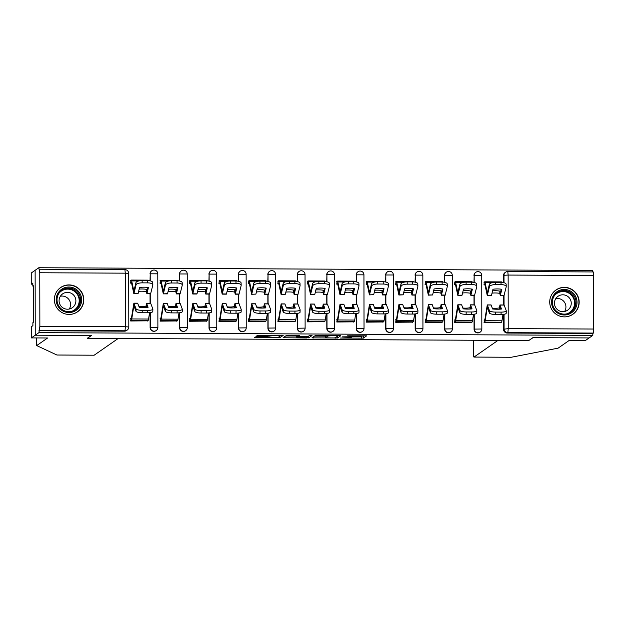 <?xml version="1.0" encoding="UTF-8"?>
<svg xmlns="http://www.w3.org/2000/svg" width="625" height="625" viewBox="0 0 625 625"><rect width="100%" height="100%" fill="white"/><g stroke="black" fill="none" stroke-linecap="round" stroke-linejoin="round"><path stroke-width="0.94" d="M340.484 338.047L363.383 338.125L366.656 335.836L347.578 335.805A5.961 0.406 179.9 0 1 352.961 336.203A5.961 0.406 179.9 0 1 352.93 336.242L352.656 336.43A5.961 0.406 179.9 0 1 346.148 336.805L342.172 336.875L345.891 336.984A5.961 0.406 179.9 0 1 351.273 337.375A5.961 0.406 179.9 0 1 351.242 337.414L350.969 337.602A5.961 0.406 179.9 0 1 344.461 337.977L340.484 338.047M564.469 316.875A14.797 14.688 55.2 0 0 578.477 297.75A14.797 14.688 55.2 0 0 555.984 289.977A14.797 14.688 55.2 0 0 564.469 316.875M69.102 314.438A14.797 14.688 55.2 0 0 83.109 295.312A14.797 14.688 55.2 0 0 60.617 287.531A14.797 14.688 55.2 0 0 69.102 314.438M267.953 336.922L255.242 336.945L254.32 337.602L256 337.719L279.898 337.711L283.18 335.422L257.594 335.312L256.477 336.094L258.156 336.219L267.516 336.266L275.297 335.453L280.039 335.781L277.867 337.828M267.953 337.258L277.867 337.312M473.422 340.258L473.445 351.781A5.688 0.555 -89.7 0 0 473.969 357.086A5.688 0.555 -89.7 0 0 474.008 357.07L511.273 357.258L558.109 348.148L569.023 340.555L585.258 340.641L589.141 337.93L532.883 337.656L528.758 340.523L87.383 338.352L91.5 335.484L35.242 335.203L38.922 332.648L592.82 335.375L592.812 333.477L593.391 333.078L507.867 332.656A3.797 3.766 -124.8 0 1 504.086 328.859L504.063 314.289M528.945 340.398L533.07 337.656L589.141 337.93L592.82 335.375M311.961 337.867L337.531 337.992L340.805 335.711L315.227 335.594L311.961 337.867M306.68 337.969L283.133 337.742L286.406 335.453L288.445 335.336L299.484 335.508L298.141 336.453L299.82 336.578L308.062 336.492L309.445 335.531L312.039 335.531L308.719 337.852L296.75 337.43L297.531 336.867L305.773 336.781L307.453 336.906L306.688 337.445M31.367 337.906L31.344 326.742L32.898 325.664L32.891 322.633L33.445 322.25L33.383 285.727L32.828 286.109L32.82 283.078L31.266 284.164L31.25 273L35.133 270.297L35.242 335.203L91.312 335.484L87.195 338.352L118.156 338.508L94.172 355.203L56.906 355.016L36.688 345.586L47.602 337.992L31.367 337.906L35.242 335.203L35.133 270.297L38.812 267.734L592.703 270.461L592.703 271.945M38.922 332.648L39.859 326.312L39.766 272.75L38.812 267.734M592.812 333.477L507.297 333.055A3.797 3.766 -124.8 0 1 503.516 329.258L503.484 314.375M503.469 304.984L503.453 295.531M503.43 282.57L503.422 275.695L503.992 275.297A3.797 3.766 -124.8 0 1 507.758 271.531L507.758 271.531A3.797 3.797 0 0 0 505.602 272.203L505.023 272.602A3.797 3.766 55.2 0 0 503.422 275.695M507.812 271.531L593.305 271.945L593.391 333.078M484.352 282.039L483.992 284.875L484.977 284.883M484.414 319.891L484.055 322.727L501.047 322.555M454.969 319.742L454.609 322.578L471.594 322.406M454.898 281.891L454.539 284.727L455.531 284.734M425.516 319.602L425.156 322.438L442.148 322.266M425.453 281.75L425.086 284.586L426.078 284.594L428.352 295.164L430.508 286.438L430.43 284.156A5.688 2.156 -2 0 1 436.617 282.016L442.094 282.047A5.688 2.156 -2 0 1 447.258 284.008L447.336 286.289A5.688 2.156 178 0 0 442.172 284.328L442.094 282.047M396.062 319.453L395.703 322.289L412.695 322.117M396 281.602L395.641 284.438L396.625 284.445L398.898 295.023L401.062 286.289L400.977 284.016A5.688 2.156 -2 0 1 407.164 281.875L412.641 281.898A5.688 2.156 -2 0 1 417.805 283.867L417.883 286.148A5.688 2.156 178 0 0 412.719 284.18L412.641 281.898M366.617 319.305L366.258 322.148L383.242 321.977M366.547 281.461L366.188 284.297L367.18 284.297M337.164 319.164L336.805 322L353.797 321.828M337.102 281.312L336.742 284.148L337.727 284.156M307.711 319.016L307.352 321.852L324.344 321.68M307.648 281.172L307.289 284.008L308.281 284.008L310.547 294.586L312.711 285.859L312.625 283.578A5.688 2.156 -2 0 1 318.812 281.438L324.289 281.469A5.688 2.156 -2 0 1 329.453 283.43L329.531 285.711A5.688 2.156 178 0 0 324.367 283.742L324.289 281.469M278.266 318.875L277.906 321.711L294.891 321.539M278.195 281.023L277.836 283.859L278.828 283.867M248.812 318.727L248.453 321.562L265.445 321.391M248.75 280.875L248.391 283.719L249.375 283.719M219.359 318.586L219 321.422L235.992 321.25M219.297 280.734L218.938 283.57L219.93 283.578L222.195 294.148L224.359 285.422L224.281 283.141A5.688 2.156 -2 0 1 230.461 281L235.938 281.031A5.688 2.156 -2 0 1 241.102 283L241.18 285.273A5.688 2.156 178 0 0 236.016 283.312L235.938 281.031M189.914 318.438L189.555 321.273L206.547 321.102M189.844 280.586L189.484 283.422L190.477 283.43L192.75 294.008L194.906 285.273L194.828 283A5.688 2.156 -2 0 1 201.016 280.859L206.484 280.883A5.688 2.156 -2 0 1 211.656 282.852L211.734 285.133A5.688 2.156 178 0 0 206.57 283.164L206.484 280.883M160.461 318.289L160.102 321.133L177.094 320.961M160.398 280.445L160.039 283.281L161.023 283.281M131.016 318.148L130.656 320.984L147.641 320.812M150.109 327.516L157.867 327.414A3.797 3.766 -124.8 0 1 156.258 330.508L156.055 330.648A3.797 3.766 55.2 0 1 150.109 327.516L150.086 312.633M150.062 303.242L150.047 293.797M150.023 280.828L150.219 273.812A3.797 3.766 -124.8 0 1 153.984 270.047M179.562 327.656L187.312 327.555A3.797 3.766 -124.8 0 1 185.703 330.648L185.5 330.789A3.797 3.766 55.2 0 1 179.562 327.656L179.531 312.781M179.516 303.391L179.5 293.938M179.477 280.977L179.672 273.961A3.797 3.766 -124.8 0 1 183.438 270.195M209.008 327.805L216.766 327.703A3.797 3.766 -124.8 0 1 215.156 330.797L214.953 330.938A3.797 3.766 55.2 0 1 209.008 327.805L208.984 312.922M208.969 303.531L208.953 294.086M208.93 281.117L209.117 274.109A3.797 3.766 -124.8 0 1 212.891 270.336M238.461 327.953L246.211 327.844A3.797 3.766 -124.8 0 1 244.609 330.938L244.406 331.078A3.797 3.766 55.2 0 1 238.461 327.953L238.438 313.07M238.414 303.68L238.398 294.227M238.375 281.266L238.57 274.25A3.797 3.766 -124.8 0 1 242.336 270.484M267.906 328.094L275.664 327.992A3.797 3.766 -124.8 0 1 274.055 331.086L273.852 331.227A3.797 3.766 55.2 0 1 267.906 328.094L267.883 313.211M267.867 303.82L267.852 294.375M267.828 281.406L268.023 274.398A3.797 3.766 -124.8 0 1 271.789 270.633M297.359 328.242L305.133 328.109A3.797 3.766 -124.8 0 1 303.508 331.227L303.305 331.375A3.797 3.766 55.2 0 1 297.359 328.242L297.336 313.359M297.32 303.969L297.305 294.523M297.281 281.555L297.469 274.539A3.797 3.766 -124.8 0 1 301.242 270.773M326.812 328.383L334.562 328.281A3.797 3.766 -124.8 0 1 332.961 331.375L332.758 331.516A3.797 3.766 55.2 0 1 326.812 328.383L326.781 313.5M326.766 304.117L326.75 294.664M326.727 281.695L326.922 274.688A3.797 3.766 -124.8 0 1 330.688 270.922M356.258 328.531L364.016 328.422A3.797 3.766 -124.8 0 1 362.406 331.523L362.203 331.664A3.797 3.766 55.2 0 1 356.258 328.531L356.234 313.648M356.219 304.258L356.203 294.812M356.18 281.844L356.367 274.828A3.797 3.766 -124.8 0 1 360.141 271.062M385.711 328.672L393.484 328.547A3.797 3.766 -124.8 0 1 391.859 331.664L391.656 331.805A3.797 3.766 55.2 0 1 385.711 328.672L385.688 313.797M385.672 304.406L385.648 294.953M385.633 281.992L385.82 274.977A3.797 3.766 -124.8 0 1 389.594 271.211M415.164 328.82L422.914 328.719A3.797 3.766 -124.8 0 1 421.305 331.812L421.102 331.953A3.797 3.766 55.2 0 1 415.164 328.82L415.133 313.938M415.117 304.547L415.102 295.102M415.078 282.133L415.273 275.125A3.797 3.766 -124.8 0 1 419.039 271.352M444.609 328.969L452.367 328.859A3.797 3.766 -124.8 0 1 450.758 331.953L450.555 332.094A3.797 3.766 55.2 0 1 444.609 328.969L444.586 314.086M444.57 304.695L444.555 295.242M444.531 282.281L444.719 275.266A3.797 3.766 -124.8 0 1 448.492 271.5M474.062 329.109L481.82 329.008A3.797 3.766 -124.8 0 1 480.211 332.102L480.008 332.242A3.797 3.766 55.2 0 1 474.062 329.109L474.039 314.227M474.023 304.836L474 295.391M473.984 282.422L474.172 275.414A3.797 3.766 -124.8 0 1 477.938 271.648M130.945 280.297L130.586 283.133L131.578 283.141M157.773 273.852L157.789 273.828A3.797 3.797 0 0 0 151.828 270.719L151.625 270.859A3.797 3.766 55.2 0 0 150.016 273.961M179.68 281.016L179.672 273.961L187.242 273.977A3.797 3.797 0 0 0 181.273 270.867L181.07 271.008A3.797 3.766 55.2 0 0 179.469 274.102M216.672 274.141L216.688 274.117A3.797 3.797 0 0 0 210.727 271.008L210.523 271.156A3.797 3.766 55.2 0 0 208.914 274.25M246.117 274.289L246.141 274.266A3.797 3.797 0 0 0 240.18 271.156L239.977 271.297A3.797 3.766 55.2 0 0 238.367 274.391M268.031 281.453L268.023 274.398L275.586 274.406A3.797 3.797 0 0 0 269.625 271.305L269.422 271.445A3.797 3.766 55.2 0 0 267.812 274.539M297.484 281.594L297.469 274.539L305.039 274.555A3.797 3.797 0 0 0 299.078 271.445L298.875 271.586A3.797 3.766 55.2 0 0 297.266 274.68M334.469 274.727L334.492 274.695A3.797 3.797 0 0 0 328.531 271.594L328.328 271.734A3.797 3.766 55.2 0 0 326.719 274.828M363.922 274.867L363.938 274.844A3.797 3.797 0 0 0 357.977 271.734L357.773 271.875A3.797 3.766 55.2 0 0 356.164 274.977M393.375 275.016L393.391 274.984A3.797 3.797 0 0 0 387.43 271.883L387.227 272.023A3.797 3.766 55.2 0 0 385.617 275.117M422.82 275.156L422.844 275.133A3.797 3.797 0 0 0 416.883 272.023L416.68 272.164A3.797 3.766 55.2 0 0 415.07 275.266M452.273 275.305L452.289 275.281A3.797 3.797 0 0 0 446.328 272.172L446.125 272.312A3.797 3.766 55.2 0 0 444.516 275.406M481.727 275.445L481.742 275.422A3.797 3.797 0 0 0 475.781 272.312L475.578 272.461A3.797 3.766 55.2 0 0 473.969 275.555M38.922 330.75L124.438 331.172A3.797 3.766 55.2 0 0 126.602 330.5L127.172 330.102A3.797 3.766 -124.8 0 1 125.016 330.773L39.492 330.352M352.836 336.305L361.344 336.344L364.125 335.711M314.477 336.117L325.648 336.172M333.711 337.93L335.133 337.844L338.008 335.836L334.148 335.742A5.961 0.406 179.9 0 0 327.633 336.117L325.672 337.477A5.961 0.406 179.9 0 0 325.648 337.516A5.961 0.406 179.9 0 0 331.023 337.914L333.711 337.93M325.648 337.516L325.641 335.625A5.961 0.406 179.9 0 1 325.672 335.586L325.766 335.523M296.75 336.031L285.664 335.977M280.039 335.719L280.648 335.297M492.578 290.844A11.758 4.844 2.8 0 1 495.359 290.719A11.758 4.844 2.8 0 1 499.875 291.102L499.766 293.352A11.758 4.844 2.8 0 0 495.25 292.961A11.758 4.844 2.8 0 0 492.023 293.141M499.875 291.102L500.289 293.055L501.227 289.195M483.992 284.75L484.656 284.289A7.016 0.68 90.3 0 1 484.703 284.273A7.016 0.68 90.3 0 1 484.984 284.898L487.25 295.453L491.508 295.258L492.961 289.25A11.758 4.461 178 0 1 501.836 289.289L500.297 295.516L499.766 293.352M504.047 304.984L504.023 295.539L506.211 286.812A5.688 2.156 178 0 0 506.234 286.578A5.688 2.156 178 0 0 501.07 284.617L500.992 282.336A5.688 2.156 -2 0 1 506.156 284.305L506.234 286.578M483.984 282.289L484.656 281.828A9.484 0.922 90.3 0 1 484.719 281.805A9.484 0.922 90.3 0 1 485.094 282.656L487.258 292.992L489.328 284.445A5.688 2.156 -2 0 1 495.516 282.305L500.992 282.336M495.516 282.305L495.594 284.586L501.07 284.617M495.594 284.586A5.688 2.156 178 0 0 489.414 286.727L489.328 284.445M487.359 295.242L489.414 286.727M504.055 295.539L500.273 295.516M501.453 281.906A9.484 0.922 90.3 0 1 501.516 281.891A9.484 0.922 90.3 0 1 501.805 282.359M492.305 308.148A11.758 6.25 176.8 0 0 494.898 308.32A11.758 6.25 176.8 0 0 499.406 307.875L499.953 304.969L501.492 309.039A11.758 2.945 1.7 0 1 492.617 308.992L491.062 304.93M484.055 322.602L484.727 322.141A9.484 0.922 -89.7 0 0 485.164 320.695L487.289 307.375L489.383 313.016L489.453 310.633A5.688 1.422 1.7 0 0 495.648 312.094L495.57 314.477A5.688 1.422 -178.3 0 1 489.383 313.016M484.055 320.141L484.719 319.68A7.016 0.68 -89.7 0 0 485.039 318.609L487.281 304.914L489.453 310.633M499.648 309.18L499.937 307.43L500.57 309.117M499.953 304.969L504.109 304.984L506.258 310.711A5.688 1.422 1.7 0 1 506.281 310.859A5.688 1.422 1.7 0 1 501.117 312.117L495.648 312.094M499.484 309.188L499.406 307.875M500.68 322.805L501.523 322.219A9.484 0.922 -89.7 0 0 501.961 320.781L502.977 314.43M506.18 313.102A5.688 1.422 -178.3 0 1 506.203 313.242A5.688 1.422 -178.3 0 1 501.047 314.508L495.57 314.477M463.125 290.703A11.758 4.844 2.8 0 1 465.906 290.57A11.758 4.844 2.8 0 1 470.422 290.961L470.312 293.203A11.758 4.844 2.8 0 0 465.797 292.82A11.758 4.844 2.8 0 0 462.57 292.992M470.422 290.961L470.844 292.906L471.773 289.055M454.539 284.609L455.211 284.141A7.016 0.68 90.3 0 1 455.258 284.125A7.016 0.68 90.3 0 1 455.531 284.758L457.797 295.312L462.063 295.117L463.508 289.102A11.758 4.461 178 0 1 472.383 289.148L470.844 295.367L470.312 293.203M474.578 295.383L476.766 286.664A5.688 2.156 178 0 0 476.789 286.438A5.688 2.156 178 0 0 471.625 284.469L471.539 282.188A5.688 2.156 -2 0 1 476.703 284.156L476.789 286.438M454.539 282.148L455.203 281.68A9.484 0.922 90.3 0 1 455.266 281.664A9.484 0.922 90.3 0 1 455.641 282.516L457.812 292.844L459.883 284.305A5.688 2.156 -2 0 1 466.062 282.164L471.539 282.188M457.797 295.312L461.953 295.328M466.062 282.164L466.148 284.445L471.625 284.469M466.148 284.445A5.688 2.156 178 0 0 459.961 286.586L459.883 284.305M457.906 295.094L459.961 286.586M474.602 295.391L470.828 295.375M472.008 281.766A9.484 0.922 90.3 0 1 472.07 281.742A9.484 0.922 90.3 0 1 472.352 282.219M433.672 290.555A11.758 4.844 2.8 0 1 436.461 290.43A11.758 4.844 2.8 0 1 440.969 290.812L440.859 293.055A11.758 4.844 2.8 0 0 436.352 292.672A11.758 4.844 2.8 0 0 433.117 292.852M440.969 290.812L441.391 292.766L442.328 288.906M428.453 294.953L432.609 294.969L434.062 288.961A11.758 4.461 178 0 1 442.93 289L441.391 295.227L440.859 293.055M445.133 295.242L447.312 286.523A5.688 2.156 178 0 0 447.336 286.289M425.086 282L425.75 281.539A9.484 0.922 90.3 0 1 425.812 281.516A9.484 0.922 90.3 0 1 426.195 282.367L428.359 292.703L430.43 284.156M432.609 294.969L428.367 295.156M436.617 282.016L436.695 284.297L442.172 284.328M436.695 284.297A5.688 2.156 178 0 0 430.508 286.438M425.086 284.461L425.758 284A7.016 0.68 90.3 0 1 425.805 283.984A7.016 0.68 90.3 0 1 426.086 284.609M445.148 295.25L441.375 295.227M442.555 281.617A9.484 0.922 90.3 0 1 442.617 281.602A9.484 0.922 90.3 0 1 442.906 282.07M511.273 357.258L510.805 357.18L511.273 357.258M528.945 340.531L497.984 340.375L474.008 357.07M31.266 284.164L32.828 284.172M36.688 345.586L36.68 337.938M32.828 286.109L33.383 286.109M577.039 302.281A12.805 12.711 -124.8 0 1 564.312 314.992A12.805 12.711 -124.8 0 1 551.555 302.156A12.805 12.711 -124.8 0 1 564.273 289.445A12.805 12.711 -124.8 0 1 577.039 302.281M552.406 302.227A11.852 11.773 55.2 0 0 570.977 312.016A11.852 11.773 55.2 0 0 569.641 291.82A11.852 11.773 55.2 0 0 552.406 302.227M555.742 298.688A8.438 8.383 -124.8 0 1 564.633 311.461M554.453 303.18A8.438 8.383 55.2 0 0 567.672 310.148A8.438 8.383 55.2 0 0 566.719 295.773A8.438 8.383 55.2 0 0 554.453 303.18M565.273 316.859A14.703 14.594 55.2 0 0 571.031 289.242A14.703 14.594 55.2 0 0 550.906 296.219M81.664 299.844A12.805 12.711 -124.8 0 1 68.945 312.555A12.805 12.711 -124.8 0 1 56.18 299.719A12.805 12.711 -124.8 0 1 68.906 287.008A12.805 12.711 -124.8 0 1 81.664 299.844M57.031 299.789A11.852 11.773 55.2 0 0 75.609 309.57A11.852 11.773 55.2 0 0 74.266 289.383A11.852 11.773 55.2 0 0 57.031 299.789M60.375 296.25A8.438 8.383 -124.8 0 1 69.266 309.023M59.078 300.742A8.438 8.383 55.2 0 0 72.305 307.711A8.438 8.383 55.2 0 0 71.352 293.336A8.438 8.383 55.2 0 0 59.078 300.742M69.906 314.422A14.703 14.594 55.2 0 0 75.664 286.805A14.703 14.594 55.2 0 0 55.531 293.781M462.852 308A11.758 6.25 176.8 0 0 465.445 308.172A11.758 6.25 176.8 0 0 469.961 307.727L470.5 304.82L472.039 308.891A11.758 2.945 1.7 0 1 463.164 308.852L461.609 304.781M454.609 322.453L455.273 321.992A9.484 0.922 -89.7 0 0 455.711 320.547L457.836 307.227L459.93 312.875L460 310.484A5.688 1.422 1.7 0 0 466.195 311.945L466.125 314.336A5.688 1.422 -178.3 0 1 459.93 312.875M454.602 320L455.266 319.531A7.016 0.68 -89.7 0 0 455.594 318.461L457.836 304.766L460 310.484M470.203 309.031L470.484 307.289L471.117 308.977M470.5 304.82L474.656 304.844L476.805 310.57A5.688 1.422 1.7 0 1 476.828 310.711A5.688 1.422 1.7 0 1 471.672 311.977L466.195 311.945M470.031 309.047L469.961 307.727M471.234 322.664L472.078 322.078A9.484 0.922 -89.7 0 0 472.516 320.633L473.523 314.281M476.734 312.953A5.688 1.422 -178.3 0 1 476.758 313.102A5.688 1.422 -178.3 0 1 471.594 314.359L466.125 314.336M433.406 307.859A11.758 6.25 176.8 0 0 436 308.031A11.758 6.25 176.8 0 0 440.508 307.586L441.055 304.68L442.586 308.75A11.758 2.945 1.7 0 1 433.719 308.703L432.156 304.641M425.156 322.312L425.82 321.844A9.484 0.922 -89.7 0 0 426.258 320.406L428.391 307.078L430.477 312.727L430.555 310.344A5.688 1.422 1.7 0 0 436.742 311.805L436.672 314.188A5.688 1.422 -178.3 0 1 430.477 312.727M425.148 319.852L425.82 319.383A7.016 0.68 -89.7 0 0 426.141 318.32L428.383 304.617L430.555 310.344M440.75 308.891L441.039 307.141L441.664 308.828M441.055 304.68L445.203 304.695L447.352 310.422A5.688 1.422 1.7 0 1 447.375 310.57A5.688 1.422 1.7 0 1 442.219 311.828L436.742 311.805M440.586 308.898L440.508 307.586M441.781 322.516L442.625 321.93A9.484 0.922 -89.7 0 0 443.062 320.484L444.07 314.141M447.281 312.812A5.688 1.422 -178.3 0 1 447.305 312.953A5.688 1.422 -178.3 0 1 442.148 314.219L436.672 314.188M404.227 290.414A11.758 4.844 2.8 0 1 407.008 290.281A11.758 4.844 2.8 0 1 411.523 290.672L411.414 292.914A11.758 4.844 2.8 0 0 406.898 292.531A11.758 4.844 2.8 0 0 403.672 292.703M411.523 290.672L411.938 292.617L412.875 288.766M399.008 294.805L403.156 294.828L404.609 288.812A11.758 4.461 178 0 1 413.484 288.859L411.945 295.078L411.414 292.914M415.68 295.094L417.859 286.375A5.688 2.156 178 0 0 417.883 286.148M395.633 281.859L396.305 281.391A9.484 0.922 90.3 0 1 396.367 281.367A9.484 0.922 90.3 0 1 396.742 282.219L398.914 292.555L400.977 284.016M403.156 294.828L398.898 295.023M407.164 281.875L407.242 284.156L412.719 284.18M407.242 284.156A5.688 2.156 178 0 0 401.062 286.289M395.641 284.32L396.305 283.852A7.016 0.68 90.3 0 1 396.352 283.836A7.016 0.68 90.3 0 1 396.633 284.469M413.102 281.477A9.484 0.922 90.3 0 1 413.164 281.453A9.484 0.922 90.3 0 1 413.453 281.93M374.773 290.266A11.758 4.844 2.8 0 1 377.555 290.141A11.758 4.844 2.8 0 1 382.07 290.523L381.961 292.766A11.758 4.844 2.8 0 0 377.445 292.383A11.758 4.844 2.8 0 0 374.219 292.562M382.07 290.523L382.492 292.469L383.422 288.617M366.188 284.172L366.859 283.711A7.016 0.68 90.3 0 1 366.906 283.688A7.016 0.68 90.3 0 1 367.18 284.32L369.445 294.875L373.711 294.68L375.156 288.672A11.758 4.461 178 0 1 384.031 288.711L382.492 294.93L381.961 292.766M382.477 294.938L386.266 294.953L388.414 286.227A5.688 2.156 178 0 0 388.438 286A5.688 2.156 178 0 0 383.273 284.039L383.188 281.758A5.688 2.156 -2 0 1 388.352 283.719L388.438 286M366.188 281.711L366.852 281.25A9.484 0.922 90.3 0 1 366.914 281.227A9.484 0.922 90.3 0 1 367.297 282.078L369.461 292.406L371.531 283.867A5.688 2.156 -2 0 1 377.719 281.727L383.188 281.758M373.711 294.68L369.469 294.867M377.719 281.727L377.797 284.008L383.273 284.039M377.797 284.008A5.688 2.156 178 0 0 371.609 286.148L371.531 283.867M369.555 294.664L371.609 286.148M383.656 281.328A9.484 0.922 90.3 0 1 383.719 281.305A9.484 0.922 90.3 0 1 384 281.781M345.32 290.125A11.758 4.844 2.8 0 1 348.109 289.992A11.758 4.844 2.8 0 1 352.617 290.375L352.508 292.625A11.758 4.844 2.8 0 0 348 292.234A11.758 4.844 2.8 0 0 344.773 292.414M352.617 290.375L353.039 292.328L353.977 288.477M336.742 284.023L337.406 283.562A7.016 0.68 90.3 0 1 337.453 283.547A7.016 0.68 90.3 0 1 337.734 284.18L340 294.727L344.258 294.539L345.711 288.523A11.758 4.461 178 0 1 354.578 288.57L353.039 294.789L352.508 292.625M353.023 294.797L356.82 294.805L358.961 286.086A5.688 2.156 178 0 0 358.984 285.859A5.688 2.156 178 0 0 353.82 283.891L353.742 281.609A5.688 2.156 -2 0 1 358.906 283.578L358.984 285.859M336.734 281.57L337.398 281.102A9.484 0.922 90.3 0 1 337.461 281.078A9.484 0.922 90.3 0 1 337.844 281.93L340.008 292.266L342.078 283.719A5.688 2.156 -2 0 1 348.266 281.586L353.742 281.609M340 294.727L344.148 294.75M348.266 281.586L348.344 283.867L353.82 283.891M348.344 283.867A5.688 2.156 178 0 0 342.156 286L342.078 283.719M340.102 294.516L342.156 286M354.203 281.188A9.484 0.922 90.3 0 1 354.266 281.164A9.484 0.922 90.3 0 1 354.555 281.641M403.953 307.711A11.758 6.25 176.8 0 0 406.547 307.883A11.758 6.25 176.8 0 0 411.062 307.438L411.586 304.539L413.141 308.602A11.758 2.945 1.7 0 1 404.266 308.562L402.711 304.492M395.703 322.164L396.375 321.703A9.484 0.922 -89.7 0 0 396.812 320.258L398.938 306.938L401.031 312.586L401.102 310.195A5.688 1.422 1.7 0 0 407.297 311.656L407.219 314.047A5.688 1.422 -178.3 0 1 401.031 312.586M395.703 319.703L396.367 319.242A7.016 0.68 -89.7 0 0 396.695 318.172L398.938 304.477L401.102 310.195M411.297 308.742L411.586 307L412.219 308.688M411.602 304.531L415.758 304.555L417.906 310.281A5.688 1.422 1.7 0 1 417.93 310.422A5.688 1.422 1.7 0 1 412.766 311.688L407.297 311.656M411.133 308.75L411.062 307.438M412.328 322.375L413.172 321.781A9.484 0.922 -89.7 0 0 413.609 320.344L414.625 313.992M417.828 312.664A5.688 1.422 -178.3 0 1 417.852 312.812A5.688 1.422 -178.3 0 1 412.695 314.07L407.219 314.047M374.5 307.57A11.758 6.25 176.8 0 0 377.094 307.742A11.758 6.25 176.8 0 0 381.609 307.297L382.133 304.391L383.688 308.461A11.758 2.945 1.7 0 1 374.812 308.414L373.258 304.352M366.258 322.023L366.922 321.555A9.484 0.922 -89.7 0 0 367.359 320.117L369.484 306.789L371.578 312.438L371.648 310.055A5.688 1.422 1.7 0 0 377.844 311.516L377.773 313.898A5.688 1.422 -178.3 0 1 371.578 312.438M366.25 319.562L366.922 319.094A7.016 0.68 -89.7 0 0 367.242 318.031L369.484 304.328L371.648 310.055M381.852 308.602L382.133 306.852L382.766 308.539M382.148 304.391L386.305 304.406L388.453 310.133A5.688 1.422 1.7 0 1 388.477 310.281A5.688 1.422 1.7 0 1 383.32 311.539L377.844 311.516M381.68 308.609L381.609 307.297M382.883 322.227L383.727 321.641A9.484 0.922 -89.7 0 0 384.164 320.195L385.172 313.852M388.383 312.523A5.688 1.422 -178.3 0 1 388.406 312.664A5.688 1.422 -178.3 0 1 383.25 313.93L377.773 313.898M345.055 307.422A11.758 6.25 176.8 0 0 347.648 307.594A11.758 6.25 176.8 0 0 352.156 307.148L352.68 304.25L354.242 308.312A11.758 2.945 1.7 0 1 345.367 308.273L343.812 304.203M336.805 321.875L337.469 321.414A9.484 0.922 -89.7 0 0 337.906 319.969L340.039 306.648L342.125 312.297L342.203 309.906A5.688 1.422 1.7 0 0 348.391 311.367L348.32 313.758A5.688 1.422 -178.3 0 1 342.125 312.297M336.797 319.414L337.469 318.953A7.016 0.68 -89.7 0 0 337.789 317.883L340.031 304.188L342.203 309.906M352.398 308.453L352.688 306.711L353.312 308.398M352.703 304.242L356.852 304.266L359 309.992A5.688 1.422 1.7 0 1 359.023 310.133A5.688 1.422 1.7 0 1 353.867 311.398L348.391 311.367M352.234 308.461L352.156 307.148M353.43 322.078L354.273 321.492A9.484 0.922 -89.7 0 0 354.711 320.055L355.719 313.703M358.93 312.375A5.688 1.422 -178.3 0 1 358.953 312.523A5.688 1.422 -178.3 0 1 353.797 313.781L348.32 313.758M315.875 289.977A11.758 4.844 2.8 0 1 318.656 289.852A11.758 4.844 2.8 0 1 323.172 290.234L323.062 292.477A11.758 4.844 2.8 0 0 318.547 292.094A11.758 4.844 2.8 0 0 315.32 292.273M323.172 290.234L323.586 292.18L324.523 288.328M310.656 294.367L314.805 294.391L316.258 288.375A11.758 4.461 178 0 1 325.133 288.422L323.594 294.641L323.062 292.477M323.57 294.648L327.367 294.664L329.508 285.938A5.688 2.156 178 0 0 329.531 285.711M307.281 281.422L307.953 280.961A9.484 0.922 90.3 0 1 308.016 280.938A9.484 0.922 90.3 0 1 308.391 281.789L310.562 292.117L312.625 283.578M314.805 294.391L310.547 294.586M318.812 281.438L318.898 283.719L324.367 283.742M318.898 283.719A5.688 2.156 178 0 0 312.711 285.859M307.289 283.883L307.953 283.414A7.016 0.68 90.3 0 1 308 283.398A7.016 0.68 90.3 0 1 308.281 284.031M324.75 281.039A9.484 0.922 90.3 0 1 324.812 281.016A9.484 0.922 90.3 0 1 325.102 281.492M315.602 307.281A11.758 6.25 176.8 0 0 318.195 307.453A11.758 6.25 176.8 0 0 322.711 307L323.234 304.102L324.789 308.172A11.758 2.945 1.7 0 1 315.914 308.125L314.375 304.055L310.602 304.031L312.75 309.766A5.688 1.422 1.7 0 0 318.945 311.227L318.867 313.609A5.688 1.422 -178.3 0 1 312.68 312.148L312.75 309.766M307.352 321.734L308.023 321.266A9.484 0.922 -89.7 0 0 308.461 319.828L310.586 306.5L312.68 312.148M322.953 308.312L323.234 306.562L323.867 308.25M327.383 304.125L329.555 309.844A5.688 1.422 1.7 0 1 329.578 309.992A5.688 1.422 1.7 0 1 324.414 311.25L318.945 311.227M322.781 308.32L322.711 307M323.977 321.938L324.82 321.352A9.484 0.922 -89.7 0 0 325.258 319.906L326.273 313.555M307.352 319.273L308.016 318.805A7.016 0.68 -89.7 0 0 308.344 317.742L310.586 304.039M329.477 312.234A5.688 1.422 -178.3 0 1 329.508 312.375A5.688 1.422 -178.3 0 1 324.344 313.641L318.867 313.609M286.422 289.836A11.758 4.844 2.8 0 1 289.211 289.703A11.758 4.844 2.8 0 1 293.719 290.086L293.609 292.336A11.758 4.844 2.8 0 0 289.094 291.945A11.758 4.844 2.8 0 0 285.867 292.125M293.719 290.086L294.141 292.039L295.07 288.18M277.836 283.734L278.508 283.273A7.016 0.68 90.3 0 1 278.555 283.258A7.016 0.68 90.3 0 1 278.828 283.891L281.094 294.438L285.359 294.25L286.805 288.234A11.758 4.461 178 0 1 295.68 288.273L294.141 294.5L293.609 292.336M294.125 294.508L297.922 294.516L300.062 285.797A5.688 2.156 178 0 0 300.086 285.57A5.688 2.156 178 0 0 294.922 283.602L294.836 281.32A5.688 2.156 -2 0 1 300 283.289L300.086 285.57M277.836 281.273L278.5 280.812A9.484 0.922 90.3 0 1 278.562 280.789A9.484 0.922 90.3 0 1 278.945 281.641L281.109 291.977L283.18 283.43A5.688 2.156 -2 0 1 289.367 281.297L294.836 281.32M285.359 294.25L281.094 294.438M289.367 281.297L289.445 283.57L294.922 283.602M289.445 283.57A5.688 2.156 178 0 0 283.258 285.711L283.18 283.43M281.203 294.227L283.258 285.711M295.305 280.898A9.484 0.922 90.3 0 1 295.367 280.875A9.484 0.922 90.3 0 1 295.648 281.344M286.156 307.133A11.758 6.25 176.8 0 0 288.75 307.305A11.758 6.25 176.8 0 0 293.258 306.859L293.781 303.961L295.336 308.023A11.758 2.945 1.7 0 1 286.469 307.977L284.93 303.906L281.148 303.891L283.297 309.617A5.688 1.422 1.7 0 0 289.492 311.078L289.422 313.469A5.688 1.422 -178.3 0 1 283.227 312L283.297 309.617M277.906 321.586L278.57 321.125A9.484 0.922 -89.7 0 0 279.008 319.68L281.141 306.359L283.227 312M293.5 308.164L293.789 306.414L294.414 308.109M297.938 303.977L300.102 309.703A5.688 1.422 1.7 0 1 300.125 309.844A5.688 1.422 1.7 0 1 294.969 311.109L289.492 311.078M293.328 308.172L293.258 306.859M294.531 321.789L295.375 321.203A9.484 0.922 -89.7 0 0 295.812 319.766L296.82 313.414M277.898 319.125L278.57 318.664A7.016 0.68 -89.7 0 0 278.891 317.594L281.133 303.898M300.031 312.086A5.688 1.422 -178.3 0 1 300.055 312.227A5.688 1.422 -178.3 0 1 294.898 313.492L289.422 313.469M256.969 289.688A11.758 4.844 2.8 0 1 259.758 289.555A11.758 4.844 2.8 0 1 264.273 289.945L264.156 292.188A11.758 4.844 2.8 0 0 259.648 291.805A11.758 4.844 2.8 0 0 256.422 291.977M264.273 289.945L264.688 291.891L265.625 288.039M248.391 283.594L249.055 283.125A7.016 0.68 90.3 0 1 249.102 283.109A7.016 0.68 90.3 0 1 249.383 283.742L251.648 294.297L255.906 294.102L257.359 288.086A11.758 4.461 178 0 1 266.234 288.133L264.695 294.352L264.156 292.188M264.672 294.359L268.469 294.375L270.609 285.648A5.688 2.156 178 0 0 270.633 285.422A5.688 2.156 178 0 0 265.469 283.453L265.391 281.172A5.688 2.156 -2 0 1 270.555 283.141L270.633 285.422M248.383 281.133L249.047 280.664A9.484 0.922 90.3 0 1 249.117 280.648A9.484 0.922 90.3 0 1 249.492 281.5L251.656 291.828L253.727 283.289A5.688 2.156 -2 0 1 259.914 281.148L265.391 281.172M255.906 294.102L251.648 294.297M259.914 281.148L259.992 283.43L265.469 283.453M259.992 283.43A5.688 2.156 178 0 0 253.805 285.57L253.727 283.289M251.75 294.078L253.805 285.57M265.852 280.75A9.484 0.922 90.3 0 1 265.914 280.727A9.484 0.922 90.3 0 1 266.203 281.203M256.703 306.984A11.758 6.25 176.8 0 0 259.297 307.164A11.758 6.25 176.8 0 0 263.805 306.711L264.352 303.805L265.891 307.875A11.758 2.945 1.7 0 1 257.016 307.836L255.461 303.773M248.453 321.445L249.117 320.977A9.484 0.922 -89.7 0 0 249.555 319.531L251.688 306.211L253.781 311.859L253.852 309.469A5.688 1.422 1.7 0 0 260.039 310.938L259.969 313.32A5.688 1.422 -178.3 0 1 253.781 311.859M248.453 318.984L249.117 318.516A7.016 0.68 -89.7 0 0 249.437 317.453L251.68 303.75L253.852 309.469M264.047 308.023L264.336 306.273L264.969 307.961M268.484 303.836L270.648 309.555A5.688 1.422 1.7 0 1 270.68 309.695A5.688 1.422 1.7 0 1 265.516 310.961L260.039 310.938M263.883 308.031L263.805 306.711M265.078 321.648L265.922 321.062A9.484 0.922 -89.7 0 0 266.359 319.617L267.367 313.266M270.578 311.938A5.688 1.422 -178.3 0 1 270.602 312.086A5.688 1.422 -178.3 0 1 265.445 313.344L259.969 313.32M227.523 289.539A11.758 4.844 2.8 0 1 230.305 289.414A11.758 4.844 2.8 0 1 234.82 289.797L234.711 292.047A11.758 4.844 2.8 0 0 230.195 291.656A11.758 4.844 2.8 0 0 226.969 291.836M234.82 289.797L235.234 291.75L236.172 287.891M222.305 293.938L226.453 293.953L227.906 287.945A11.758 4.461 178 0 1 236.781 287.984L235.242 294.211L234.711 292.047M235.227 294.211L239.016 294.227L241.156 285.508A5.688 2.156 178 0 0 241.18 285.273M218.93 280.984L219.602 280.523A9.484 0.922 90.3 0 1 219.664 280.5A9.484 0.922 90.3 0 1 220.039 281.352L222.211 291.688L224.281 283.141M230.461 281L230.547 283.281L236.016 283.312M230.547 283.281A5.688 2.156 178 0 0 224.359 285.422M218.938 283.445L219.602 282.984A7.016 0.68 90.3 0 1 219.648 282.969A7.016 0.68 90.3 0 1 219.93 283.594M236.398 280.602A9.484 0.922 90.3 0 1 236.469 280.586A9.484 0.922 90.3 0 1 236.75 281.055M227.25 306.844A11.758 6.25 176.8 0 0 229.844 307.016A11.758 6.25 176.8 0 0 234.359 306.57L234.883 303.672L236.438 307.734A11.758 2.945 1.7 0 1 227.562 307.688L226.023 303.617L222.25 303.602L224.398 309.328A5.688 1.422 1.7 0 0 230.594 310.789L230.523 313.172A5.688 1.422 -178.3 0 1 224.328 311.711L224.398 309.328M219 321.297L219.672 320.828A9.484 0.922 -89.7 0 0 220.109 319.391L222.234 306.062L224.328 311.711M219 318.836L219.664 318.375A7.016 0.68 -89.7 0 0 219.992 317.305L222.25 303.602M234.602 307.875L234.883 306.125L235.516 307.812M239.031 303.688L241.203 309.406A5.688 1.422 1.7 0 1 241.227 309.555A5.688 1.422 1.7 0 1 236.07 310.812L230.594 310.789M234.43 307.883L234.359 306.57M235.633 321.5L236.469 320.914A9.484 0.922 -89.7 0 0 236.906 319.469L237.922 313.125M241.133 311.797A5.688 1.422 -178.3 0 1 241.156 311.938A5.688 1.422 -178.3 0 1 235.992 313.203L230.523 313.172M198.07 289.398A11.758 4.844 2.8 0 1 200.859 289.266A11.758 4.844 2.8 0 1 205.367 289.656L205.258 291.898A11.758 4.844 2.8 0 0 200.75 291.516A11.758 4.844 2.8 0 0 197.516 291.688M205.367 289.656L205.789 291.602L206.719 287.75M192.852 293.789L197.008 293.812L198.461 287.797A11.758 4.461 178 0 1 207.328 287.844L205.789 294.062L205.258 291.898M209.531 294.078L211.711 285.359A5.688 2.156 178 0 0 211.734 285.133M189.484 280.844L190.148 280.375A9.484 0.922 90.3 0 1 190.211 280.352A9.484 0.922 90.3 0 1 190.594 281.211L192.758 291.539L194.828 283M201.016 280.859L201.094 283.141L206.57 283.164M201.094 283.141A5.688 2.156 178 0 0 194.906 285.273M189.484 283.305L190.156 282.836A7.016 0.68 90.3 0 1 190.203 282.82A7.016 0.68 90.3 0 1 190.484 283.453M206.953 280.461A9.484 0.922 90.3 0 1 207.016 280.438A9.484 0.922 90.3 0 1 207.297 280.914M197.805 306.695A11.758 6.25 176.8 0 0 200.398 306.867A11.758 6.25 176.8 0 0 204.906 306.422L205.453 303.516L206.984 307.586A11.758 2.945 1.7 0 1 198.117 307.547L196.578 303.477L192.805 303.453L194.945 309.18A5.688 1.422 1.7 0 0 201.141 310.641L201.07 313.031A5.688 1.422 -178.3 0 1 194.875 311.57L194.945 309.18M189.555 321.148L190.219 320.688A9.484 0.922 -89.7 0 0 190.656 319.242L192.789 305.922L194.875 311.57M189.547 318.688L190.219 318.227A7.016 0.68 -89.7 0 0 190.539 317.156L192.805 303.453M205.148 307.727L205.437 305.984L206.062 307.672M209.586 303.547L211.75 309.266A5.688 1.422 1.7 0 1 211.773 309.406A5.688 1.422 1.7 0 1 206.617 310.672L201.141 310.641M204.984 307.734L204.906 306.422M206.18 321.359L207.023 320.773A9.484 0.922 -89.7 0 0 207.461 319.328L208.469 312.977M211.68 311.648A5.688 1.422 -178.3 0 1 211.703 311.797A5.688 1.422 -178.3 0 1 206.547 313.055L201.07 313.031M168.617 289.25A11.758 4.844 2.8 0 1 171.406 289.125A11.758 4.844 2.8 0 1 175.922 289.508L175.805 291.75A11.758 4.844 2.8 0 0 171.297 291.367A11.758 4.844 2.8 0 0 168.07 291.547M175.922 289.508L176.336 291.461L177.273 287.602M160.039 283.156L160.703 282.695A7.016 0.68 90.3 0 1 160.75 282.68A7.016 0.68 90.3 0 1 161.031 283.305L163.297 293.859L167.555 293.664L169.008 287.656A11.758 4.461 178 0 1 177.883 287.695L176.344 293.914L175.805 291.75M180.078 293.938L182.258 285.219A5.688 2.156 178 0 0 182.281 284.984A5.688 2.156 178 0 0 177.117 283.023L177.039 280.742A5.688 2.156 -2 0 1 182.203 282.703L182.281 284.984M160.031 280.695L160.703 280.234A9.484 0.922 90.3 0 1 160.766 280.211A9.484 0.922 90.3 0 1 161.141 281.062L163.305 291.391L165.375 282.852A5.688 2.156 -2 0 1 171.562 280.711L177.039 280.742M171.562 280.711L171.641 282.992L177.117 283.023M171.641 282.992A5.688 2.156 178 0 0 165.461 285.133L165.375 282.852M163.406 293.648L165.461 285.133M180.102 293.945L176.32 293.922M177.5 280.312A9.484 0.922 90.3 0 1 177.562 280.289A9.484 0.922 90.3 0 1 177.852 280.766M168.352 306.555A11.758 6.25 176.8 0 0 170.945 306.727A11.758 6.25 176.8 0 0 175.453 306.281L176 303.375L177.539 307.445A11.758 2.945 1.7 0 1 168.664 307.398L167.125 303.328L163.352 303.312L165.5 309.039A5.688 1.422 1.7 0 0 171.695 310.5L171.617 312.883A5.688 1.422 -178.3 0 1 165.43 311.422L165.5 309.039M160.102 321.008L160.773 320.539A9.484 0.922 -89.7 0 0 161.211 319.102L163.336 305.773L165.43 311.422M160.102 318.547L160.766 318.078A7.016 0.68 -89.7 0 0 161.086 317.016L163.352 303.312M175.695 307.586L175.984 305.836L176.617 307.523M180.133 303.398L182.297 309.117A5.688 1.422 1.7 0 1 182.328 309.266A5.688 1.422 1.7 0 1 177.164 310.523L171.695 310.5M175.531 307.594L175.453 306.281M176.727 321.211L177.57 320.625A9.484 0.922 -89.7 0 0 178.008 319.18L179.016 312.836M182.227 311.508A5.688 1.422 -178.3 0 1 182.25 311.648A5.688 1.422 -178.3 0 1 177.094 312.914L171.617 312.883M139.172 289.109A11.758 4.844 2.8 0 1 141.953 288.977A11.758 4.844 2.8 0 1 146.469 289.367L146.359 291.609A11.758 4.844 2.8 0 0 141.844 291.219A11.758 4.844 2.8 0 0 138.617 291.398M146.469 289.367L146.883 291.312L147.82 287.461M130.586 283.016L131.25 282.547A7.016 0.68 90.3 0 1 131.297 282.531A7.016 0.68 90.3 0 1 131.578 283.164L133.844 293.719L138.109 293.523L139.555 287.508A11.758 4.461 178 0 1 148.43 287.555L146.891 293.773L146.359 291.609M150.625 293.789L152.812 285.07A5.688 2.156 178 0 0 152.836 284.844A5.688 2.156 178 0 0 147.672 282.875L147.586 280.594A5.688 2.156 -2 0 1 152.75 282.562L152.836 284.844M130.586 280.555L131.25 280.086A9.484 0.922 90.3 0 1 131.312 280.062A9.484 0.922 90.3 0 1 131.688 280.914L133.859 291.25L135.93 282.711A5.688 2.156 -2 0 1 142.109 280.57L147.586 280.594M142.109 280.57L142.195 282.852L147.672 282.875M142.195 282.852A5.688 2.156 178 0 0 136.008 284.984L135.93 282.711M133.953 293.5L136.008 284.984M150.648 293.797L146.875 293.781M148.055 280.172A9.484 0.922 90.3 0 1 148.117 280.148A9.484 0.922 90.3 0 1 148.398 280.625M138.898 306.406A11.758 6.25 176.8 0 0 141.492 306.578A11.758 6.25 176.8 0 0 146.008 306.133L146.547 303.227L148.086 307.297A11.758 2.945 1.7 0 1 139.211 307.258L137.656 303.188M130.656 320.859L131.32 320.398A9.484 0.922 -89.7 0 0 131.758 318.953L133.883 305.633L135.977 311.281L136.047 308.891A5.688 1.422 1.7 0 0 142.242 310.352L142.172 312.742A5.688 1.422 -178.3 0 1 135.977 311.281M130.648 318.398L131.312 317.938A7.016 0.68 -89.7 0 0 131.641 316.867L133.883 303.172L136.047 308.891M146.25 307.438L146.531 305.695L147.164 307.383M150.68 303.25L152.852 308.977A5.688 1.422 1.7 0 1 152.875 309.117A5.688 1.422 1.7 0 1 147.719 310.383L142.242 310.352M146.078 307.445L146.008 306.133M147.281 321.07L148.125 320.477A9.484 0.922 -89.7 0 0 148.562 319.039L149.57 312.688M152.781 311.359A5.688 1.422 -178.3 0 1 152.805 311.508A5.688 1.422 -178.3 0 1 147.641 312.766L142.172 312.742M39.859 326.312L125.375 326.734L125.281 273.172L39.766 272.75M503.516 329.258L508.234 328.617L593.75 329.039M504.008 282.703L503.992 275.297L508.141 275.062L508.234 328.617L507.867 332.656L507.297 333.055M593.656 275.484L508.141 275.062L507.789 271.523L593.305 271.945M150.234 280.875L150.219 273.812L157.789 273.828L157.883 327.383A3.797 3.797 0 0 1 156.258 330.508A3.797 3.766 -124.8 0 1 150.312 327.375L150.289 312.609M150.273 303.242L150.25 293.797M187.242 273.977L187.328 327.531A3.797 3.797 0 0 1 185.703 330.648A3.797 3.766 -124.8 0 1 179.766 327.516L179.734 312.75M179.719 303.391L179.703 293.938M209.133 281.164L209.117 274.109L216.688 274.117L216.781 327.672A3.797 3.797 0 0 1 215.156 330.797A3.797 3.766 -124.8 0 1 209.211 327.664L209.188 312.898M209.172 303.531L209.156 294.086M238.578 281.305L238.57 274.25L246.141 274.266L246.234 327.82A3.797 3.797 0 0 1 244.609 330.938A3.797 3.766 -124.8 0 1 238.664 327.805L238.641 313.039M238.617 303.68L238.602 294.234M275.586 274.406L275.68 327.969A3.797 3.797 0 0 1 274.055 331.086A3.797 3.766 -124.8 0 1 268.109 327.953L268.086 313.188M268.07 303.828L268.055 294.375M305.039 274.555L305.117 328.133A3.797 3.797 0 0 1 303.508 331.227A3.797 3.766 -124.8 0 1 297.562 328.102L297.539 313.328M297.523 303.969L297.508 294.523M326.93 281.742L326.922 274.688L334.492 274.695L334.586 328.258A3.797 3.797 0 0 1 332.961 331.375A3.797 3.766 -124.8 0 1 327.016 328.242L326.984 313.477M326.969 304.117L326.953 294.664M356.383 281.891L356.367 274.828L363.938 274.844L364.031 328.398A3.797 3.797 0 0 1 362.406 331.523A3.797 3.766 -124.8 0 1 356.461 328.391L356.438 313.625M356.422 304.258L356.406 294.812M385.836 282.031L385.82 274.977L393.391 274.984L393.469 328.57A3.797 3.797 0 0 1 391.859 331.664A3.797 3.766 -124.8 0 1 385.914 328.531L385.891 313.766M385.875 304.406L385.859 294.953M415.281 282.18L415.273 275.125L422.844 275.133L422.938 328.688A3.797 3.797 0 0 1 421.305 331.812A3.797 3.766 -124.8 0 1 415.367 328.68L415.336 313.914M415.32 304.547L415.305 295.102M444.734 282.32L444.719 275.266L452.289 275.281L452.383 328.836A3.797 3.797 0 0 1 450.758 331.953A3.797 3.766 -124.8 0 1 444.812 328.82L444.789 314.055M444.773 304.695L444.758 295.242M474.188 282.469L474.172 275.414L481.742 275.422L481.836 328.977A3.797 3.797 0 0 1 480.211 332.102A3.797 3.766 -124.8 0 1 474.266 328.969L474.242 314.203M474.227 304.844L474.203 295.391M124.438 331.172L125.016 330.773L125.375 326.734L128.805 326.984A3.797 3.766 -124.8 0 1 127.172 330.102A3.797 3.797 0 0 0 128.805 326.984L128.688 273.453M39.438 269.227L124.906 269.648L39.414 269.219M125.281 273.172L128.711 273.422A3.797 3.797 0 0 0 124.93 269.641L125.281 273.172M363.375 336.227L363.383 338.125M361.344 336.344L361.344 338.242M337.523 336.18L337.531 337.992M335.492 337.594L335.492 338.109M313.625 336.711L313.633 338.008M327.633 335.531L327.633 336.117M325.672 335.586L325.672 337.477M284.812 336.562L284.812 337.859M298.148 335.383L298.148 336.438M308.711 336.039L308.719 337.852M296.773 335.508L296.773 337.398M297.531 335.383L297.531 336.867M270.102 335.242L270.102 335.766M269.547 335.242L269.555 336.148M267.516 335.234L267.516 336.266M258.156 335.234L258.156 336.219M279.898 335.898L279.898 337.711M256 336.859L256 337.719M500.383 295.305L504.156 295.32M485.094 282.656L492.141 282.695M491.148 305.016L487.375 305M504.172 305.078L500.023 305.062M501.961 320.781L485.164 320.695M501.523 322.219L484.727 322.141M501.047 314.508L501.117 312.117M470.93 295.156L474.711 295.18M455.641 282.516L462.688 282.547M441.484 295.016L445.258 295.031M426.195 282.367L433.242 282.398M556.953 292.898A11.852 11.773 -124.8 0 1 575.039 303.008A11.852 11.773 -124.8 0 1 570.484 312.336M567.164 313.75A11.469 11.383 55.2 0 0 567.094 292.305A11.469 11.383 55.2 0 0 554.477 295.523M61.586 290.461A11.852 11.773 -124.8 0 1 79.672 300.57A11.852 11.773 -124.8 0 1 75.117 309.898M71.797 311.312A11.469 11.383 55.2 0 0 71.719 289.867A11.469 11.383 55.2 0 0 59.102 293.086M461.695 304.867L457.922 304.852M474.727 304.938L470.57 304.914M472.516 320.633L455.711 320.547M472.078 322.078L455.273 321.992M471.594 314.359L471.672 311.977M432.25 304.727L428.469 304.703M445.273 304.789L441.117 304.766M443.062 320.484L426.258 320.406M442.625 321.93L425.82 321.844M442.148 314.219L442.219 311.828M412.031 294.867L415.805 294.891M396.742 282.219L403.789 282.258M382.578 294.727L386.359 294.742M367.297 282.078L374.336 282.109M353.133 294.578L356.906 294.602M337.844 281.93L344.891 281.969M402.797 304.578L399.023 304.562M415.82 304.641L411.672 304.625M413.609 320.344L396.812 320.258M413.172 321.781L396.375 321.703M412.695 314.07L412.766 311.688M373.344 304.438L369.57 304.414M386.375 304.5L382.219 304.477M384.164 320.195L367.359 320.117M383.727 321.641L366.922 321.555M383.25 313.93L383.32 311.539M343.898 304.289L340.125 304.273M356.922 304.352L352.773 304.336M354.711 320.055L337.906 319.969M354.273 321.492L337.469 321.414M353.797 313.781L353.867 311.398M323.68 294.438L327.453 294.453M308.391 281.789L315.438 281.82M314.445 304.148L310.672 304.125M327.477 304.211L323.32 304.188M325.258 319.906L308.461 319.828M324.82 321.352L308.023 321.266M324.344 313.641L324.414 311.25M294.227 294.289L298.008 294.312M278.945 281.641L285.992 281.68M285 304L281.219 303.984M298.023 304.062L293.867 304.047M295.812 319.766L279.008 319.68M295.375 321.203L278.57 321.125M294.898 313.492L294.969 311.109M264.781 294.148L268.555 294.164M249.492 281.5L256.539 281.531M255.547 303.852L251.773 303.836M268.57 303.922L264.422 303.898M266.359 319.617L249.555 319.531M265.922 321.062L249.117 320.977M265.445 313.344L265.516 310.961M235.328 294L239.102 294.016M220.039 281.352L227.086 281.391M226.094 303.711L222.32 303.688M239.125 303.773L234.969 303.75M236.906 319.469L220.109 319.391M236.469 320.914L219.672 320.828M235.992 313.203L236.07 310.812M205.883 293.852L209.656 293.875M190.594 281.211L197.641 281.242M196.648 303.562L192.867 303.547M209.672 303.633L205.516 303.609M207.461 319.328L190.656 319.242M207.023 320.773L190.219 320.688M206.547 313.055L206.617 310.672M176.43 293.711L180.203 293.727M161.141 281.062L168.188 281.094M167.195 303.422L163.422 303.398M180.219 303.484L176.07 303.461M178.008 319.18L161.211 319.102M177.57 320.625L160.773 320.539M177.094 312.914L177.164 310.523M146.977 293.562L150.758 293.586M131.688 280.914L138.734 280.953M137.742 303.273L133.969 303.258M150.773 303.336L146.617 303.32M148.562 319.039L131.758 318.953M148.125 320.477L131.32 320.398M147.641 312.766L147.719 310.383M351.266 336.656L351.273 337.375M352.953 335.656L352.961 336.203M298.141 335.383L298.141 336.453M296.75 335.539L296.75 337.43M280.039 335.297L280.039 335.781M487.25 295.453L491.406 295.477M484.719 281.805L501.516 281.891M491.078 304.922L487.305 304.906M506.203 313.242L506.281 310.859M455.266 281.664L472.07 281.742M425.812 281.516L442.617 281.602M473.969 357.086L511.141 357.266M56.961 355.031L94.133 355.211M555.891 290.156L554.68 291M572.695 314.281L571.477 315.125M60.523 287.719L59.312 288.562M77.328 311.844L76.109 312.688M461.633 304.781L457.852 304.758M476.758 313.102L476.828 310.711M432.18 304.633L428.406 304.617M447.305 312.953L447.375 310.57M396.367 281.367L413.164 281.453M411.922 295.086L415.703 295.102M366.914 281.227L383.719 281.305M337.461 281.078L354.266 281.164M402.727 304.484L398.953 304.469M417.852 312.812L417.93 310.422M373.281 304.344L369.5 304.328M388.406 312.664L388.477 310.281M343.828 304.195L340.055 304.18M358.953 312.523L359.023 310.133M308.016 280.938L324.812 281.016M327.406 304.117L323.25 304.094M329.508 312.375L329.578 309.992M278.562 280.789L295.367 280.875M297.953 303.969L293.797 303.953M300.055 312.227L300.125 309.844M249.117 280.648L265.914 280.727M255.477 303.766L251.703 303.742M268.5 303.828L264.352 303.805M270.602 312.086L270.68 309.695M222.195 294.148L226.352 294.172M219.664 280.5L236.469 280.586M239.055 303.68L234.898 303.664M241.156 311.938L241.227 309.555M192.75 294.008L196.898 294.023M190.211 280.352L207.016 280.438M205.773 294.07L209.547 294.086M209.602 303.539L205.453 303.516M211.703 311.797L211.773 309.406M163.297 293.859L167.453 293.883M160.766 280.211L177.562 280.289M180.148 303.391L176 303.375M182.25 311.648L182.328 309.266M133.844 293.719L138 293.734M131.312 280.062L148.117 280.148M137.68 303.18L133.898 303.164M150.703 303.25L146.547 303.227M152.805 311.508L152.875 309.117"/></g></svg>
